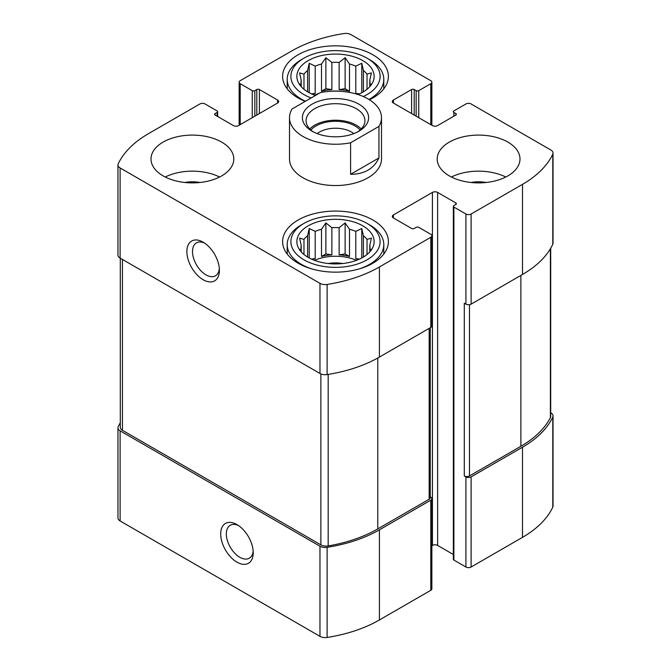 <?xml version="1.0" encoding="UTF-8"?>
<svg xmlns="http://www.w3.org/2000/svg" width="671" height="671" viewBox="0 0 671 671"><rect width="100%" height="100%" fill="white"/><g stroke="black" fill="none" stroke-linecap="round" stroke-linejoin="round"><path stroke-width="1.01" d="M120.302 422.755A117.282 67.712 0 0 0 118.213 426.722A7.356 4.252 0 0 0 117.962 427.83A7.356 4.252 0 0 0 120.117 430.832L319.975 546.228A7.356 4.252 0 0 0 327.104 547.318A117.282 67.712 0 0 0 379.409 529.838L430.79 500.172A3.682 2.122 0 0 0 431.864 498.67A3.682 2.122 0 0 0 430.79 497.169L430.245 496.85M117.962 427.83L117.962 517.962A7.356 4.252 0 0 0 120.117 520.964L319.975 636.351A7.356 4.252 0 0 0 327.104 637.45A117.282 67.712 0 0 0 379.409 619.97L430.79 590.304A3.682 2.122 0 0 0 431.864 588.794L431.864 498.67M236.955 562.139A22.999 13.277 -120 0 0 253.219 552.745A22.999 13.277 -120 0 0 236.955 524.579A22.999 13.277 -120 0 0 220.7 533.973A22.999 13.277 -120 0 0 236.955 562.139M431.864 545.741L432.418 545.422A3.682 2.122 0 0 1 437.618 545.422L437.618 192.418L455.835 202.936A1.837 1.065 0 0 1 456.372 203.682A1.837 1.065 0 0 1 455.835 204.437L453.881 205.561A1.837 1.065 0 0 0 453.344 206.316L453.344 559.32A1.837 1.065 0 0 0 453.881 560.067L465.917 567.02L465.917 476.888A3.682 2.122 0 0 0 471.117 476.888L522.499 447.222A117.282 67.712 0 0 0 552.787 417.026A7.356 4.252 0 0 0 553.038 415.911A7.356 4.252 0 0 0 550.883 412.908L550.698 412.799M465.917 567.02A3.682 2.122 0 0 0 471.117 567.02L522.499 537.354A117.282 67.712 0 0 0 552.787 507.15A7.356 4.252 0 0 0 553.038 506.043L553.038 415.911M414.2 115.06L414.2 89.528L416.154 90.652A1.837 1.065 0 0 0 418.754 90.652L430.79 83.707A3.682 2.122 0 0 0 431.864 82.206A3.682 2.122 0 0 0 430.79 80.696L351.025 34.649A7.356 4.252 0 0 0 343.896 33.55A117.282 67.712 0 0 0 291.591 51.03L240.21 80.696A3.682 2.122 0 0 0 239.136 82.206A3.682 2.122 0 0 0 240.21 83.707L252.246 90.652A1.837 1.065 0 0 0 254.846 90.652L256.8 89.528A1.837 1.065 0 0 1 259.4 89.528L277.609 100.038A3.682 2.122 0 0 1 278.691 101.539A3.682 2.122 0 0 1 277.609 103.04L238.582 125.578A3.682 2.122 0 0 1 233.382 125.578L215.165 115.06L215.165 113.558A1.837 1.065 0 0 0 214.628 114.313A1.837 1.065 0 0 0 215.165 115.06M215.165 113.558L217.119 112.434A1.837 1.065 0 0 0 217.656 111.68A1.837 1.065 0 0 0 217.119 110.933L205.083 103.98A3.682 2.122 0 0 0 199.883 103.98L148.501 133.646A117.282 67.712 0 0 0 118.213 163.85A7.356 4.252 0 0 0 117.962 164.957A7.356 4.252 0 0 0 120.117 167.96L319.975 283.347A7.356 4.252 0 0 0 327.104 284.445A117.282 67.712 0 0 0 379.409 266.966L430.79 237.299A3.682 2.122 0 0 0 431.864 235.798A3.682 2.122 0 0 0 430.79 234.288L418.754 227.343A1.837 1.065 0 0 0 416.154 227.343L414.2 228.467A1.837 1.065 0 0 1 411.6 228.467L393.391 217.958L393.391 214.955A3.682 2.122 0 0 0 392.309 216.456A3.682 2.122 0 0 0 393.391 217.958M117.962 164.957L117.962 255.089A7.356 4.252 0 0 0 120.117 258.092L120.117 167.96M203.137 279.732A22.999 13.277 -120 0 0 219.392 270.346A22.999 13.277 -120 0 0 203.137 242.181A22.999 13.277 -120 0 0 186.874 251.566A22.999 13.277 -120 0 0 203.137 279.732M431.864 235.798L431.864 325.921A3.682 2.122 0 0 1 430.79 327.423L379.409 357.089A117.282 67.712 0 0 1 327.104 374.577A7.356 4.252 0 0 1 319.975 373.479L120.117 258.092M393.391 214.955L432.418 192.418A3.682 2.122 0 0 1 437.618 192.418M437.618 545.422L453.344 554.498M453.344 206.316A1.837 1.065 0 0 0 453.881 207.062L465.917 214.015A3.682 2.122 0 0 0 471.117 214.015L522.499 184.349A117.282 67.712 0 0 0 552.787 154.145A7.356 4.252 0 0 0 553.038 153.038A7.356 4.252 0 0 0 550.883 150.036L471.117 103.98A3.682 2.122 0 0 0 465.917 103.98L453.881 110.933A1.837 1.065 0 0 0 453.344 111.68A1.837 1.065 0 0 0 453.881 112.434L455.835 113.558A1.837 1.065 0 0 1 456.372 114.313A1.837 1.065 0 0 1 455.835 115.06L437.618 125.578A3.682 2.122 0 0 1 432.418 125.578L393.391 103.04L393.391 100.038A3.682 2.122 0 0 0 392.309 101.539A3.682 2.122 0 0 0 393.391 103.04M553.038 153.038L553.038 243.17A7.356 4.252 0 0 1 552.787 244.278A117.282 67.712 0 0 1 522.499 274.473L471.117 304.139A3.682 2.122 0 0 1 465.917 304.139L464.29 303.2L464.29 475.949A3.682 2.122 0 0 0 469.49 475.949L520.881 446.282A117.282 67.712 0 0 0 550.388 417.647A7.356 4.252 0 0 0 550.698 416.439L550.698 248.245M465.917 476.888L464.29 475.949M393.391 100.038L411.6 89.528A1.837 1.065 0 0 1 414.2 89.528M449.327 175.894A41.392 23.896 0 0 0 507.872 175.894A41.392 23.896 0 0 0 519.991 159.002A41.392 23.896 0 0 0 478.599 135.097A41.392 23.896 0 0 0 437.207 159.002A41.392 23.896 0 0 0 449.327 175.894M163.128 175.894A41.392 23.896 0 0 0 208.245 181.078A41.392 23.896 0 0 0 233.793 159.002A41.392 23.896 0 0 0 221.673 142.101A41.392 23.896 0 0 0 176.565 136.918A41.392 23.896 0 0 0 151.009 159.002A41.392 23.896 0 0 0 163.128 175.894M305.171 101.396A52.892 30.539 180 0 1 282.608 76.385A52.892 30.539 180 0 1 315.261 48.169A52.892 30.539 180 0 1 372.9 54.787A52.892 30.539 180 0 1 388.392 76.385A52.892 30.539 180 0 1 369.469 99.786M372.9 220.021A52.892 30.539 180 0 1 388.392 241.619A52.892 30.539 180 0 1 335.5 272.149A52.892 30.539 180 0 1 282.608 241.619A52.892 30.539 180 0 1 315.261 213.403A52.892 30.539 180 0 1 372.9 220.021M378.947 126.4L350.598 142.772A45.997 26.555 180 0 1 302.982 136.465A45.997 26.555 180 0 1 289.503 117.685L289.503 159.002A45.997 26.555 0 0 0 302.982 177.773A45.997 26.555 0 0 0 353.097 183.527A45.997 26.555 0 0 0 381.497 159.002L381.497 117.685A45.997 26.555 180 0 1 378.947 126.4L378.947 157.945L350.598 174.317C364.353 174.217 373.806 168.765 378.947 157.945M120.302 258.201L120.302 427.31A7.356 4.252 0 0 0 122.457 430.312L320.881 544.869A7.356 4.252 0 0 0 328.178 545.942A117.282 67.712 0 0 0 377.781 528.899L429.163 499.232A3.682 2.122 0 0 0 430.245 497.731L430.245 327.742M204.613 243.112A19.014 10.979 -120 0 0 196.444 242.86A19.014 10.979 -120 0 0 193.533 258.1A19.014 10.979 -120 0 0 205.955 274.85A19.014 10.979 -120 0 0 215.458 275.798A19.014 10.979 -120 0 0 219.325 268.601M238.431 525.51A19.014 10.979 -120 0 0 230.27 525.267A19.014 10.979 -120 0 0 227.352 540.499A19.014 10.979 -120 0 0 239.773 557.257A19.014 10.979 -120 0 0 249.285 558.197A19.014 10.979 -120 0 0 253.152 551.008M362.818 225.842A38.633 22.302 180 0 1 370.769 250.719A38.633 22.302 180 0 1 335.5 263.921A38.633 22.302 180 0 1 300.231 250.719A38.633 22.302 180 0 1 313.592 223.242A38.633 22.302 180 0 1 362.818 225.842M369.646 224.902L367.045 223.401A44.613 25.758 180 0 1 367.045 259.828A44.613 25.758 180 0 1 303.955 259.828A44.613 25.758 180 0 1 303.955 223.401A44.613 25.758 180 0 1 367.045 223.401L369.646 224.902A48.295 27.88 180 0 1 383.795 244.621A48.295 27.88 180 0 1 359.136 268.937M369.327 252.397L371.407 249.235L369.805 249.562L369.805 251.692M369.805 245.376A34.498 19.912 180 0 1 369.998 247.465A34.498 19.912 180 0 1 369.805 249.562L369.805 245.376L371.407 238.121L367.02 239.379L367.02 254.51M361.786 257.958L361.786 228.501L363.397 235.747A34.498 19.912 180 0 1 367.02 239.379M361.786 228.501L355.798 231.361L355.798 258.561A34.498 19.912 0 0 1 358.197 259.669M349.507 229.272L349.507 256.465L345.12 253.932L345.12 222.948L349.507 229.272A34.498 19.912 180 0 1 355.798 231.361M345.12 222.948L339.132 227.662L339.132 254.854A34.498 19.912 0 0 1 349.507 256.465M331.868 227.662L331.868 254.854L325.88 253.932L325.88 222.948L331.868 227.662A34.498 19.912 180 0 1 339.132 227.662M325.88 222.948L321.493 229.272L321.493 256.465A34.498 19.912 0 0 1 331.868 254.854M309.214 257.958L309.214 228.501L315.202 231.361A34.498 19.912 180 0 1 321.493 229.272M309.214 228.501L307.603 235.747L307.603 257.052M301.195 245.376L301.195 249.562A34.498 19.912 180 0 1 301.002 247.465A34.498 19.912 180 0 1 301.195 245.376L299.593 238.121L303.98 239.379A34.498 19.912 180 0 1 307.603 235.747M301.195 251.692L301.195 249.562L299.593 249.235L301.673 252.397M314.531 260.348A34.498 19.912 180 0 1 356.469 260.348M363.397 235.747L363.397 257.052M303.98 239.379L303.98 254.51M315.202 231.361L315.202 258.561A34.498 19.912 0 0 0 312.803 259.669M328.387 263.535A22.999 13.277 180 0 1 342.613 263.535M311.864 268.937A48.295 27.88 180 0 1 287.205 244.621A48.295 27.88 180 0 1 301.354 224.902L303.955 223.401M315.471 95.458A38.633 22.302 180 0 1 300.231 85.485A38.633 22.302 180 0 1 313.592 58.008A38.633 22.302 180 0 1 362.818 60.608A38.633 22.302 180 0 1 370.769 85.485A38.633 22.302 180 0 1 357.978 94.519M311.134 97.958A44.613 25.758 180 0 1 303.955 58.167A44.613 25.758 180 0 1 367.045 58.167L367.045 58.167A44.613 25.758 180 0 1 363.288 96.532M369.327 87.163L371.407 84.001L369.805 84.328L369.805 86.458M369.805 80.143A34.498 19.912 180 0 1 369.998 82.231A34.498 19.912 180 0 1 369.805 84.328L369.805 80.143L371.407 72.887L367.02 74.145L367.02 89.277M361.786 92.724L361.786 63.267L363.397 70.522A34.498 19.912 180 0 1 367.02 74.145M361.786 63.267L355.798 66.135L355.798 93.328A34.498 19.912 0 0 1 358.197 94.435M349.507 64.039L349.507 91.231L345.12 88.698L345.12 57.714L349.507 64.039A34.498 19.912 180 0 1 355.798 66.135M345.12 57.714L339.132 62.428L339.132 89.62A34.498 19.912 0 0 1 349.507 91.231M331.868 62.428L331.868 89.62L325.88 88.698L325.88 57.714L331.868 62.428A34.498 19.912 180 0 1 339.132 62.428M325.88 57.714L321.493 64.039L321.493 91.231A34.498 19.912 0 0 1 331.868 89.62M309.214 92.724L309.214 63.267L315.202 66.135A34.498 19.912 180 0 1 321.493 64.039M309.214 63.267L307.603 70.522L307.603 91.818M301.195 80.143L301.195 84.328A34.498 19.912 180 0 1 301.002 82.231A34.498 19.912 180 0 1 301.195 80.143L299.593 72.887L303.98 74.145A34.498 19.912 180 0 1 307.603 70.522M301.195 86.458L301.195 84.328L299.593 84.001L301.673 87.163M314.531 95.114A34.498 19.912 180 0 1 318.91 93.47M328.035 91.491A34.498 19.912 180 0 1 342.965 91.491M363.397 70.522L363.397 91.818M303.98 74.145L303.98 89.277M315.202 66.135L315.202 93.328A34.498 19.912 0 0 0 312.803 94.435M369.646 59.669L367.045 58.167L369.646 59.669A48.295 27.88 180 0 1 383.795 79.388A48.295 27.88 180 0 1 368.975 99.484M305.481 101.229A48.295 27.88 180 0 1 287.205 79.388A48.295 27.88 180 0 1 301.354 59.669L303.955 58.167M165.225 177.027A41.392 23.896 180 0 1 219.585 177.027M184.894 182.504A22.999 13.277 180 0 1 199.908 182.504M451.415 177.027A41.392 23.896 180 0 1 505.775 177.027M471.092 182.504A22.999 13.277 180 0 1 486.106 182.504M315.202 93.328L311.562 93.89M325.88 88.698L321.493 91.231M345.12 88.698L339.132 89.62M359.438 93.89L355.798 93.328M315.202 258.561L311.562 259.123M325.88 253.932L321.493 256.465M345.12 253.932L339.132 254.854M359.438 259.123L355.798 258.561M289.503 117.685A45.997 26.555 180 0 1 292.053 108.979L320.402 92.606A45.997 26.555 180 0 1 381.497 117.685M350.598 142.772L350.598 174.317M312.082 104.173A33.114 19.115 180 0 1 358.918 104.173A33.114 19.115 180 0 1 358.918 131.206A33.114 19.115 180 0 1 312.082 131.206A33.114 19.115 180 0 1 312.082 104.173M313.458 131.961A29.432 16.993 180 0 1 306.068 120.696A29.432 16.993 180 0 1 314.682 108.677A29.432 16.993 180 0 1 346.764 104.995A29.432 16.993 180 0 1 364.932 120.696A29.432 16.993 180 0 1 357.542 131.961M309.776 128.958A29.432 16.993 180 0 1 314.682 125.2A29.432 16.993 180 0 1 361.224 128.958M310.883 130.015A27.595 15.936 180 0 1 315.991 125.955A27.595 15.936 180 0 1 360.117 130.015M317.19 133.621A22.613 13.059 180 0 1 319.505 132.053A22.613 13.059 180 0 1 353.81 133.621M120.117 520.964L120.117 430.832M319.975 636.351L319.975 546.228M327.104 637.45L327.104 547.318M379.409 619.97L379.409 529.838M430.79 590.304L430.79 500.172M471.117 567.02L471.117 476.888M522.499 537.354L522.499 447.222M552.787 507.15L552.787 417.026M430.79 124.638L430.79 83.707M240.21 124.638L240.21 83.707M252.246 117.693L252.246 90.652M254.846 116.184L254.846 90.652M256.8 115.06L256.8 89.528M259.4 113.558L259.4 89.528M277.609 103.04L277.609 100.038M217.119 116.184L217.119 112.434M319.975 373.479L319.975 283.347M327.104 374.577L327.104 284.445M379.409 357.089L379.409 266.966M430.79 327.423L430.79 237.299M432.418 545.422L432.418 192.418M455.835 204.437L455.835 202.936M453.881 560.067L453.881 207.062M465.917 304.139L465.917 214.015M471.117 304.139L471.117 214.015M522.499 274.473L522.499 184.349M552.787 244.278L552.787 154.145M453.881 116.184L453.881 112.434M455.835 115.06L455.835 113.558M411.6 113.558L411.6 89.528M416.154 116.184L416.154 90.652M418.754 117.693L418.754 90.652M469.49 475.949L469.49 304.684M520.881 446.282L520.881 275.412M550.388 417.647L550.388 248.765M429.163 499.232L429.163 328.362M377.781 528.899L377.781 358.012M328.178 545.942L328.178 374.401M320.881 544.869L320.881 373.923M122.457 430.312L122.457 259.442M431.864 125.259L431.864 82.206M239.136 125.259L239.136 82.206M217.656 116.502L217.656 111.68M287.205 244.621L287.205 254.066M383.795 244.621L383.795 254.066M287.205 79.388L287.205 88.832M383.795 79.388L383.795 88.832"/></g></svg>
